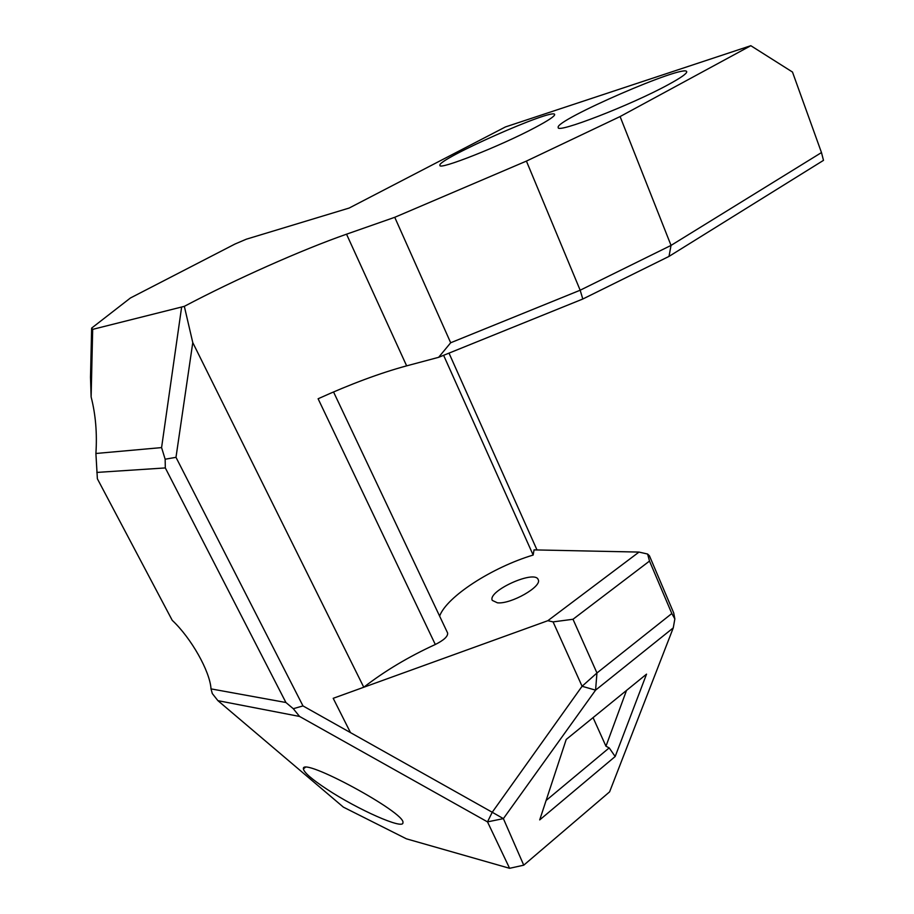 <?xml version="1.0" encoding="UTF-8"?>
<svg xmlns="http://www.w3.org/2000/svg" width="914" height="914" viewBox="0 0 914 914"><rect width="100%" height="100%" fill="white"/><g stroke="black" fill="none" stroke-linecap="round" stroke-linejoin="round"><path stroke-width="1.37" d="M333.541 391.957L447.632 633.036C448.031 636.361 443.918 640.177 435.304 644.496C408.558 656.766 384.714 671.013 363.772 687.248L333.199 698.307L350.485 732.617L333.199 698.307L547.84 620.697L553.084 621.886L582.081 686.265L596.956 672.978L595.574 690.15L673.264 627.884L609.604 791.855L523.745 865.181L503.386 818.624L487.505 821.88L509.601 868.3L406.41 838.824L343.39 807.142L217.92 700.661L212.299 693.555L211.008 688.882C210.06 671.55 191.22 638.052 172.232 620.332L97.375 478.776L95.901 453.481C97.227 433.282 95.627 414.442 91.126 396.962L90.509 377.276L91.64 328.103L130.428 297.987L234.955 244.049L246.3 239.205L349.159 208.049L505.453 126.932L750.828 45.7L620.092 116.558L526.418 161.093L394.745 217.304L346.532 234.19C301.609 249.888 235.115 279.501 184.331 306.339L92.68 329.36L91.64 328.103M449.003 353.135L536.998 549.942M674.852 618.892L673.709 612.94L649.454 555.826L647.603 554.033L649.511 561.07L671.813 613.534L674.852 618.892L673.264 627.884M96.827 472.424L165.32 467.934L285.911 702.5L211.008 688.882M217.92 700.661L299.575 716.45L487.505 821.88L492.235 812.26L302.98 705.916L293.28 708.704L299.575 716.45M293.28 708.704L285.911 702.5M668.374 84.602C680.724 77.884 686.837 73.611 686.734 71.795C686.551 62.963 553.815 120.648 558.226 127.469C556.112 133.992 631.094 105.076 668.374 84.602M534.941 127.64C548.183 120.602 554.764 116.238 554.661 114.547C554.558 107.246 435.909 159.881 439.931 165.377C438.492 170.472 500.529 146.012 534.941 127.64M91.126 396.962L92.68 329.36M181.589 307.355L161.584 447.597L95.901 453.481M161.584 447.597L165.148 459.216L175.991 457.331L192.774 342.601L184.331 306.339M435.304 644.496L318.106 398.767C350.656 384.029 380.167 373.049 406.639 365.851L346.532 234.19M363.772 687.248L192.774 342.601M165.32 467.934L165.148 459.216M175.991 457.331L302.98 705.916M547.84 620.697L639.012 552.079L534.039 549.885L533.159 555.049C492.246 567.331 446.775 596.522 439.611 616.105M497.433 602.817L492.303 600.407C487.093 591.095 535.033 569.411 538.197 579.636C542.482 586.377 510.949 604.394 497.433 602.817M750.828 45.7L792.484 72.046L821.48 152.569L823.491 160.361L669.002 256.411L671.036 245.409L580.173 290.218L450.682 342.761L438.64 357.317L406.639 365.851M582.081 686.265L492.235 812.26L503.386 818.624L595.574 690.15L582.081 686.265M671.813 613.534L596.956 672.978L572.998 619.269L553.084 621.886M394.745 217.304L450.682 342.761M526.418 161.093L580.173 290.218L582.801 299.015L669.002 256.411M626.524 690.413L605.959 746.224L593.06 717.627M605.959 746.224L609.192 747.892L546.115 800.47M615.179 756.518L646.541 674.144L566.212 739.46L539.706 819.904L615.179 756.518L609.192 747.892M649.511 561.07L572.998 619.269M821.48 152.569L671.036 245.409L620.092 116.558M438.64 357.317L582.801 299.015M639.012 552.079L647.603 554.033M533.159 555.049L443.61 355.306M509.601 868.3L523.745 865.181M327.006 789.285C311.8 779.288 303.928 772.456 303.391 768.823C300.969 756.027 406.502 813.22 402.914 822.714C403.748 830.026 357.603 809.518 327.006 789.285M305.196 767.486L303.391 768.823"/></g></svg>

